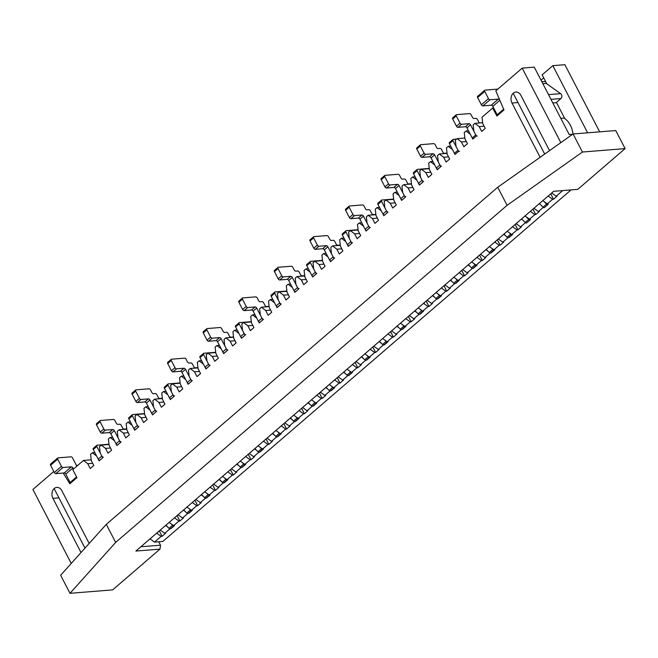 <?xml version="1.0" encoding="UTF-8"?>
<svg xmlns="http://www.w3.org/2000/svg" width="658" height="658" viewBox="0 0 658 658"><rect width="100%" height="100%" fill="white"/><g stroke="black" fill="none" stroke-linecap="round" stroke-linejoin="round"><path stroke-width="0.99" d="M499.85 100.287L492.809 106.349A1.431 0.814 49.3 0 0 491.255 105.214L482.914 105.889A1.431 0.814 49.3 0 1 481.36 104.762L477.618 97.54A1.431 0.814 49.3 0 1 477.609 96.381L484.732 90.253A1.431 0.814 49.3 0 0 484.732 91.413L488.475 98.634A1.431 0.814 49.3 0 0 490.029 99.761L498.377 99.087L491.255 105.214M499.636 99.777A1.431 0.814 49.3 0 0 498.377 99.087M492.809 106.349L497.177 114.772A1.431 0.814 49.3 0 0 497.637 115.389M497.843 89.101L485.036 90.13A1.431 0.814 49.3 0 0 484.732 90.253M70.603 483.128A1.431 0.814 -130.7 0 1 70.143 482.503L65.775 474.081L72.89 467.953A1.431 0.814 -130.7 0 0 71.344 466.826L62.995 467.493A1.431 0.814 -130.7 0 1 61.441 466.366L57.698 459.144A1.431 0.814 -130.7 0 1 57.69 457.993A1.431 0.814 -130.7 0 1 58.003 457.869L70.99 456.825A1.431 0.814 -130.7 0 1 72.536 457.952L76.279 465.173A1.431 0.814 -130.7 0 0 77.002 466.012M65.775 474.081A1.431 0.814 -130.7 0 0 64.221 472.954L55.872 473.628A1.431 0.814 -130.7 0 1 54.326 472.493L50.584 465.272A1.431 0.814 -130.7 0 1 50.576 464.12L57.69 457.993M73.466 469.055L72.89 467.953M539.404 203.569L542.982 207.171A1.431 0.814 49.3 0 0 544.413 207.591L547.974 204.531A1.431 0.814 49.3 0 0 548.13 203.816M543.853 201.397L546.543 204.103A1.431 0.814 49.3 0 0 547.974 204.531M453.008 117.716A1.431 0.814 49.3 0 0 452.704 117.831A1.431 0.814 49.3 0 0 452.704 118.991L456.446 126.213A1.431 0.814 49.3 0 0 458.001 127.339L465.42 126.747A1.431 0.814 49.3 0 1 466.974 127.874L472.214 137.983A1.431 0.814 49.3 0 0 473.044 138.887M466.974 127.874L470.528 124.806L475.767 134.915A1.431 0.814 49.3 0 0 477.321 136.05M470.528 124.806A1.431 0.814 49.3 0 0 468.981 123.679L461.562 124.28A1.431 0.814 49.3 0 1 460.008 123.145L456.265 115.923A1.431 0.814 49.3 0 1 456.257 114.772L452.704 117.831M479.534 122.972A1.431 0.814 49.3 0 1 478.81 122.133L477.437 119.493A1.431 0.814 49.3 0 0 475.882 118.358L474.031 118.506A1.431 0.814 49.3 0 1 472.477 117.379L471.103 114.731A1.431 0.814 49.3 0 0 469.557 113.604L456.57 114.648A1.431 0.814 49.3 0 0 456.257 114.772M503.97 234.084L507.088 237.217A1.431 0.814 49.3 0 0 508.511 237.637L512.072 234.569A1.431 0.814 49.3 0 0 512.146 234.495M509.3 232.8L510.649 234.149A1.431 0.814 49.3 0 0 512.072 234.569M417.114 147.754A1.431 0.814 49.3 0 0 416.802 147.877A1.431 0.814 49.3 0 0 416.81 149.037L420.552 156.25A1.431 0.814 49.3 0 0 422.099 157.385L429.526 156.785A1.431 0.814 49.3 0 1 431.072 157.912L436.312 168.029A1.431 0.814 49.3 0 0 437.866 169.155L437.899 169.147M431.072 157.912L434.634 154.852L439.873 164.961A1.431 0.814 49.3 0 0 441.428 166.087M434.634 154.852A1.431 0.814 49.3 0 0 433.079 153.725L425.66 154.317A1.431 0.814 49.3 0 1 424.114 153.191L420.363 145.969A1.431 0.814 49.3 0 1 420.363 144.809L416.802 147.877M447.045 153.1L444.463 153.306A1.431 0.814 49.3 0 1 442.908 152.179L441.534 149.531A1.431 0.814 49.3 0 0 439.988 148.404L438.129 148.552A1.431 0.814 49.3 0 1 436.583 147.425L435.209 144.776A1.431 0.814 49.3 0 0 433.655 143.65L420.668 144.694A1.431 0.814 49.3 0 0 420.363 144.809M468.389 264.722L471.498 267.855A1.431 0.814 49.3 0 0 472.929 268.283L476.491 265.215A1.431 0.814 49.3 0 0 476.556 265.133M473.719 263.447L475.06 264.796A1.431 0.814 49.3 0 0 476.491 265.215M381.525 178.4A1.431 0.814 49.3 0 0 381.221 178.524A1.431 0.814 49.3 0 0 381.221 179.675L384.963 186.897A1.431 0.814 49.3 0 0 386.517 188.032L393.936 187.431A1.431 0.814 49.3 0 1 395.491 188.558L400.73 198.667A1.431 0.814 49.3 0 0 402.277 199.802L402.318 199.793M395.491 188.558L399.044 185.498L404.283 195.607A1.431 0.814 49.3 0 0 405.838 196.734M399.044 185.498A1.431 0.814 49.3 0 0 397.498 184.363L390.079 184.964A1.431 0.814 49.3 0 1 388.524 183.837L384.782 176.615A1.431 0.814 49.3 0 1 384.774 175.456L381.221 178.524M411.456 183.746L408.873 183.952A1.431 0.814 49.3 0 1 407.318 182.825L405.953 180.177A1.431 0.814 49.3 0 0 404.399 179.05L402.548 179.198A1.431 0.814 49.3 0 1 400.993 178.071L399.62 175.423A1.431 0.814 49.3 0 0 398.065 174.288L385.086 175.332A1.431 0.814 49.3 0 0 384.774 175.456M432.8 295.368L435.917 298.502A1.431 0.814 49.3 0 0 437.34 298.921L440.901 295.861A1.431 0.814 49.3 0 0 440.975 295.779M438.129 294.085L439.47 295.442A1.431 0.814 49.3 0 0 440.901 295.861M345.935 209.047A1.431 0.814 49.3 0 0 345.631 209.162A1.431 0.814 49.3 0 0 345.639 210.321L349.382 217.543A1.431 0.814 49.3 0 0 350.928 218.67L358.347 218.078A1.431 0.814 49.3 0 1 359.901 219.204L365.141 229.313A1.431 0.814 49.3 0 0 366.695 230.44L369.582 227.956L367.098 223.161L366.383 216.811L368.159 215.281L372.436 218.563L374.928 223.375L378.49 220.315L375.998 215.495L375.282 209.154L377.059 207.615L381.336 210.897L383.828 215.717L387.389 212.649L384.889 207.838L384.173 201.488L385.958 199.958L390.227 203.24L392.727 208.051L396.281 204.992L393.788 200.172L393.073 193.83L394.849 192.3L399.126 195.582L401.619 200.394L405.18 197.326L402.688 192.514L401.972 186.165L403.749 184.635L408.026 187.917L410.518 192.728L414.079 189.668L411.579 184.857L410.863 178.507L412.64 176.977L416.917 180.259L419.417 185.071L422.971 182.003L420.478 177.191L419.763 170.85L421.539 169.312L425.816 172.593L428.309 177.405L431.87 174.345L429.378 169.534L428.654 163.184L430.439 161.654L434.716 164.936L437.208 169.748L440.77 166.68L438.269 161.868L437.554 155.527L439.33 153.988L443.607 157.27L446.108 162.09L449.661 159.022L447.169 154.211L446.453 147.861L448.23 146.331L452.507 149.613L454.999 154.424L458.56 151.365L456.06 146.545L455.344 140.203L457.129 138.665L461.398 141.947L463.898 146.767L467.451 143.699L464.959 138.887L464.244 132.538L466.02 131.008L470.297 134.29L472.789 139.101L476.351 136.042L473.859 131.222L473.143 124.88L474.92 123.35L479.197 126.632L481.689 131.444L485.25 128.376L482.75 123.564L482.034 117.214L492.71 108.027L496.872 116.047L503.987 109.919L495.803 90.862L522.213 68.119L534.271 67.149L569.203 134.545L572.674 134.265M359.901 219.204L363.463 216.137L368.702 226.253A1.431 0.814 49.3 0 0 370.248 227.38M363.463 216.137A1.431 0.814 49.3 0 0 361.908 215.01L354.489 215.61A1.431 0.814 49.3 0 1 352.935 214.475L349.192 207.262A1.431 0.814 49.3 0 1 349.192 206.102L345.631 209.162M375.866 214.393L373.283 214.598A1.431 0.814 49.3 0 1 371.737 213.472L370.364 210.823A1.431 0.814 49.3 0 0 368.809 209.688L366.958 209.844A1.431 0.814 49.3 0 1 365.404 208.709L364.03 206.061A1.431 0.814 49.3 0 0 362.484 204.934L349.497 205.979A1.431 0.814 49.3 0 0 349.192 206.102M397.21 326.014L400.327 329.148A1.431 0.814 49.3 0 0 401.758 329.568L405.312 326.508A1.431 0.814 49.3 0 0 405.386 326.426M402.54 324.731L403.889 326.08A1.431 0.814 49.3 0 0 405.312 326.508M310.354 239.693A1.431 0.814 49.3 0 0 310.041 239.808A1.431 0.814 49.3 0 0 310.05 240.968L313.792 248.189A1.431 0.814 49.3 0 0 315.346 249.316L322.765 248.724A1.431 0.814 49.3 0 1 324.312 249.851L329.551 259.959A1.431 0.814 49.3 0 0 331.106 261.086L331.139 261.086M324.312 249.851L327.873 246.783L333.113 256.891A1.431 0.814 49.3 0 0 334.667 258.026M327.873 246.783A1.431 0.814 49.3 0 0 326.319 245.656L318.9 246.256A1.431 0.814 49.3 0 1 317.353 245.121L313.611 237.9A1.431 0.814 49.3 0 1 313.603 236.748L310.041 239.808M340.285 245.031L337.702 245.245A1.431 0.814 49.3 0 1 336.148 244.11L334.774 241.47A1.431 0.814 49.3 0 0 333.228 240.334L331.369 240.483A1.431 0.814 49.3 0 1 329.822 239.356L328.449 236.707A1.431 0.814 49.3 0 0 326.894 235.58L313.915 236.625A1.431 0.814 49.3 0 0 313.603 236.748M361.629 356.661L364.738 359.794A1.431 0.814 49.3 0 0 366.169 360.214L369.73 357.146A1.431 0.814 49.3 0 0 369.796 357.072M366.958 355.378L368.299 356.726A1.431 0.814 49.3 0 0 369.73 357.146M274.764 270.331A1.431 0.814 49.3 0 0 274.46 270.454A1.431 0.814 49.3 0 0 274.46 271.614L278.202 278.836A1.431 0.814 49.3 0 0 279.757 279.963L287.176 279.362A1.431 0.814 49.3 0 1 288.73 280.497L293.97 290.606A1.431 0.814 49.3 0 0 295.516 291.733L295.557 291.733M288.73 280.497L292.284 277.429L297.523 287.538A1.431 0.814 49.3 0 0 299.077 288.665M292.284 277.429A1.431 0.814 49.3 0 0 290.737 276.302L283.318 276.895A1.431 0.814 49.3 0 1 281.764 275.768L278.021 268.546A1.431 0.814 49.3 0 1 278.013 267.387L274.46 270.454M304.695 275.677L302.112 275.883A1.431 0.814 49.3 0 1 300.566 274.756L299.193 272.108A1.431 0.814 49.3 0 0 297.638 270.981L295.787 271.129A1.431 0.814 49.3 0 1 294.233 270.002L292.859 267.354A1.431 0.814 49.3 0 0 291.313 266.227L278.326 267.271A1.431 0.814 49.3 0 0 278.013 267.387M326.039 387.307L329.156 390.441A1.431 0.814 49.3 0 0 330.579 390.86L334.141 387.792A1.431 0.814 49.3 0 0 334.215 387.718M331.369 386.024L332.709 387.373A1.431 0.814 49.3 0 0 334.141 387.792M239.183 300.977A1.431 0.814 49.3 0 0 238.87 301.101A1.431 0.814 49.3 0 0 238.879 302.261L242.621 309.474A1.431 0.814 49.3 0 0 244.167 310.609L251.595 310.008A1.431 0.814 49.3 0 1 253.141 311.135L258.38 321.244A1.431 0.814 49.3 0 0 259.935 322.379L262.822 319.887M253.141 311.135L256.702 308.076L261.942 318.184A1.431 0.814 49.3 0 0 263.488 319.311M256.702 308.076A1.431 0.814 49.3 0 0 255.148 306.949L247.729 307.541A1.431 0.814 49.3 0 1 246.174 306.414L242.432 299.193A1.431 0.814 49.3 0 1 242.432 298.033L238.87 301.101M269.114 306.324L266.531 306.529A1.431 0.814 49.3 0 1 264.977 305.402L263.603 302.754A1.431 0.814 49.3 0 0 262.057 301.627L260.198 301.775A1.431 0.814 49.3 0 1 258.643 300.648L257.278 298A1.431 0.814 49.3 0 0 255.723 296.873L242.736 297.918A1.431 0.814 49.3 0 0 242.432 298.033M290.458 417.945L293.567 421.079A1.431 0.814 49.3 0 0 294.998 421.498L298.551 418.439A1.431 0.814 49.3 0 0 298.625 418.356M295.787 416.67L297.128 418.019A1.431 0.814 49.3 0 0 298.551 418.439M203.593 331.624A1.431 0.814 49.3 0 0 203.289 331.747A1.431 0.814 49.3 0 0 203.289 332.899L207.031 340.12A1.431 0.814 49.3 0 0 208.586 341.247L216.005 340.655A1.431 0.814 49.3 0 1 217.559 341.782L222.799 351.89A1.431 0.814 49.3 0 0 224.345 353.025L224.386 353.017M217.559 341.782L221.113 338.722L226.352 348.83A1.431 0.814 49.3 0 0 227.907 349.957M221.113 338.722A1.431 0.814 49.3 0 0 219.566 337.587L212.139 338.187A1.431 0.814 49.3 0 1 210.593 337.06L206.851 329.839A1.431 0.814 49.3 0 1 206.842 328.679L203.289 331.747M233.524 336.97L230.942 337.176A1.431 0.814 49.3 0 1 229.387 336.049L228.022 333.4A1.431 0.814 49.3 0 0 226.467 332.274L224.608 332.422A1.431 0.814 49.3 0 1 223.062 331.295L221.688 328.646A1.431 0.814 49.3 0 0 220.134 327.511L207.155 328.556A1.431 0.814 49.3 0 0 206.842 328.679M254.868 448.591L257.985 451.725A1.431 0.814 49.3 0 0 259.408 452.145L262.97 449.085A1.431 0.814 49.3 0 0 263.044 449.003M260.198 447.308L261.539 448.666A1.431 0.814 49.3 0 0 262.97 449.085M168.004 362.27A1.431 0.814 49.3 0 0 167.7 362.385A1.431 0.814 49.3 0 0 167.708 363.545L171.45 370.767A1.431 0.814 49.3 0 0 172.996 371.893L180.415 371.301A1.431 0.814 49.3 0 1 181.97 372.428L187.209 382.537A1.431 0.814 49.3 0 0 188.764 383.663L188.797 383.663M181.97 372.428L185.531 369.36L190.771 379.469A1.431 0.814 49.3 0 0 192.317 380.604M185.531 369.36A1.431 0.814 49.3 0 0 183.977 368.233L176.558 368.834A1.431 0.814 49.3 0 1 175.003 367.699L171.261 360.485A1.431 0.814 49.3 0 1 171.261 359.326L167.7 362.385M197.935 367.616L195.352 367.822A1.431 0.814 49.3 0 1 193.806 366.695L192.432 364.047A1.431 0.814 49.3 0 0 190.878 362.912L189.027 363.068A1.431 0.814 49.3 0 1 187.472 361.933L186.099 359.284A1.431 0.814 49.3 0 0 184.553 358.158L171.565 359.202A1.431 0.814 49.3 0 0 171.261 359.326M219.279 479.238L222.396 482.372A1.431 0.814 49.3 0 0 223.827 482.791L227.38 479.731A1.431 0.814 49.3 0 0 227.454 479.649M224.608 477.955L225.957 479.304A1.431 0.814 49.3 0 0 227.38 479.731M132.423 392.908A1.431 0.814 49.3 0 0 132.11 393.032A1.431 0.814 49.3 0 0 132.118 394.191L135.861 401.413A1.431 0.814 49.3 0 0 137.415 402.54L144.834 401.939A1.431 0.814 49.3 0 1 146.38 403.074L151.62 413.183A1.431 0.814 49.3 0 0 153.174 414.31L156.061 411.818L153.577 407.031L152.862 400.681L154.646 399.151L158.915 402.433L161.416 407.244L164.969 404.176L162.477 399.365L161.761 393.023L163.538 391.485L167.815 394.767L170.307 399.579L173.868 396.519L171.376 391.707L170.661 385.358L172.437 383.828L176.714 387.11L179.206 391.921L182.768 388.853L180.267 384.042L179.552 377.7L181.337 376.162L185.605 379.444L188.106 384.264L191.659 381.196L189.167 376.384L188.451 370.035L190.228 368.505L194.505 371.786L196.997 376.598L200.558 373.538L198.066 368.719L197.351 362.377L199.127 360.839L203.404 364.121L205.896 368.941L209.458 365.873L206.957 361.061L206.242 354.711L208.018 353.181L212.295 356.463L214.796 361.275L218.349 358.215L215.857 353.395L215.141 347.054L216.918 345.524L221.195 348.806L223.687 353.617L227.249 350.549L224.756 345.738L224.033 339.388L225.817 337.858L230.094 341.14L232.587 345.952L236.148 342.892L233.648 338.072L232.932 331.731L234.709 330.201L238.986 333.483L241.486 338.294L245.039 335.226L242.547 330.415L241.831 324.065L243.608 322.535L247.885 325.817L250.377 330.629L253.939 327.569L251.438 322.757L250.723 316.408L252.507 314.878L256.776 318.159L259.277 322.971L262.838 319.903L260.338 315.092L259.622 308.75L261.399 307.212L265.676 310.494L268.168 315.314L271.729 312.246L269.237 307.434L268.522 301.084L270.298 299.555L274.575 302.836L277.067 307.648L280.629 304.588L278.128 299.768L277.413 293.427L279.198 291.889L283.466 295.171L285.967 299.99L289.52 296.923L287.028 292.111L286.312 285.761L288.089 284.231L292.366 287.513L294.858 292.325L298.419 289.265L295.927 284.445L295.212 278.104L296.988 276.566L301.265 279.847L303.757 284.667L307.319 281.599L304.819 276.788L304.103 270.438L305.888 268.908L310.157 272.19L312.657 277.002L316.21 273.942L313.718 269.122L313.002 262.781L314.779 261.251L319.056 264.532L321.548 269.344L325.11 266.276L322.617 261.465L321.902 255.115L323.678 253.585L327.955 256.867L330.448 261.678L334.009 258.619L331.509 253.807L330.793 247.457L332.578 245.928L336.847 249.209L339.347 254.021L342.9 250.953L340.408 246.141L339.692 239.8L341.469 238.262L345.746 241.544L348.238 246.363L351.8 243.296L349.308 238.484L348.592 232.134L350.369 230.604L354.646 233.886L357.138 238.698L360.699 235.638L358.199 230.818L357.483 224.477L359.268 222.939L363.537 226.22L366.037 231.04L369.59 227.972M146.38 403.074L149.942 400.006L155.181 410.115A1.431 0.814 49.3 0 0 156.736 411.25M149.942 400.006A1.431 0.814 49.3 0 0 148.387 398.88L140.968 399.472A1.431 0.814 49.3 0 1 139.422 398.345L135.68 391.123A1.431 0.814 49.3 0 1 135.671 389.972L132.11 393.032M162.353 398.255L159.771 398.468A1.431 0.814 49.3 0 1 158.216 397.333L156.843 394.685A1.431 0.814 49.3 0 0 155.296 393.558L153.437 393.706A1.431 0.814 49.3 0 1 151.891 392.579L150.518 389.931A1.431 0.814 49.3 0 0 148.963 388.804L135.976 389.849A1.431 0.814 49.3 0 0 135.671 389.972M183.697 509.884L186.806 513.018A1.431 0.814 49.3 0 0 188.237 513.437L191.799 510.369A1.431 0.814 49.3 0 0 191.865 510.295M189.027 508.601L190.368 509.95A1.431 0.814 49.3 0 0 191.799 510.369M96.833 423.555A1.431 0.814 49.3 0 0 96.529 423.678A1.431 0.814 49.3 0 0 96.529 424.838L100.271 432.059A1.431 0.814 49.3 0 0 101.826 433.186L109.244 432.586A1.431 0.814 49.3 0 1 110.799 433.721L116.038 443.829A1.431 0.814 49.3 0 0 117.585 444.956L117.626 444.956M110.799 433.721L114.352 430.653L119.592 440.761A1.431 0.814 49.3 0 0 121.146 441.888M114.352 430.653A1.431 0.814 49.3 0 0 112.806 429.526L105.387 430.118A1.431 0.814 49.3 0 1 103.832 428.991L100.09 421.77A1.431 0.814 49.3 0 1 100.082 420.61L96.529 423.678M126.764 428.901L124.181 429.106A1.431 0.814 49.3 0 1 122.635 427.98L121.261 425.331A1.431 0.814 49.3 0 0 119.707 424.204L117.856 424.352A1.431 0.814 49.3 0 1 116.302 423.226L114.928 420.577A1.431 0.814 49.3 0 0 113.382 419.45L100.394 420.495A1.431 0.814 49.3 0 0 100.082 420.61M455.246 154.211A1.431 0.814 -130.7 0 1 454.415 153.306L449.43 143.674A1.431 0.814 -130.7 0 1 449.422 142.523L452.984 139.455A1.431 0.814 -130.7 0 1 453.288 139.332L456.668 139.06M459.531 151.365A1.431 0.814 -130.7 0 1 457.976 150.238L452.984 140.615A1.431 0.814 -130.7 0 1 452.984 139.455M530.34 219.139A1.431 0.814 -130.7 0 1 530.175 219.846A1.431 0.814 -130.7 0 1 528.752 219.427L526.063 216.721M530.175 219.846L526.622 222.914A1.431 0.814 -130.7 0 1 525.191 222.494L521.613 218.892M422.962 181.986L420.075 184.479A1.431 0.814 -130.7 0 1 418.521 183.343L413.528 173.72A1.431 0.814 -130.7 0 1 413.528 172.561L417.082 169.501A1.431 0.814 -130.7 0 1 417.394 169.377L429.246 168.423M423.629 181.411A1.431 0.814 -130.7 0 1 422.082 180.284L417.09 170.652A1.431 0.814 -130.7 0 1 417.082 169.501M494.355 249.818A1.431 0.814 -130.7 0 1 494.281 249.892A1.431 0.814 -130.7 0 1 492.85 249.472L491.51 248.124M494.281 249.892L490.72 252.96A1.431 0.814 -130.7 0 1 489.297 252.54L486.18 249.407M384.519 215.117L384.486 215.117A1.431 0.814 -130.7 0 1 382.931 213.99L377.947 204.367A1.431 0.814 -130.7 0 1 377.939 203.207L381.5 200.139A1.431 0.814 -130.7 0 1 381.805 200.024L393.665 199.07M388.047 212.057A1.431 0.814 -130.7 0 1 386.493 210.93L381.5 201.299A1.431 0.814 -130.7 0 1 381.5 200.139M458.766 280.456A1.431 0.814 -130.7 0 1 458.692 280.538A1.431 0.814 -130.7 0 1 457.269 280.119L455.92 278.762M458.692 280.538L455.139 283.598A1.431 0.814 -130.7 0 1 453.707 283.179L450.59 280.045M348.937 245.763L348.896 245.763A1.431 0.814 -130.7 0 1 347.35 244.636L342.357 235.005A1.431 0.814 -130.7 0 1 342.349 233.853L345.911 230.785A1.431 0.814 -130.7 0 1 346.223 230.662L358.075 229.716M352.458 242.703A1.431 0.814 -130.7 0 1 350.903 241.568L345.919 231.945A1.431 0.814 -130.7 0 1 345.911 230.785M423.176 311.102A1.431 0.814 -130.7 0 1 423.11 311.185A1.431 0.814 -130.7 0 1 421.679 310.765L420.339 309.408M423.11 311.185L419.549 314.244A1.431 0.814 -130.7 0 1 418.118 313.825L415.009 310.691M316.202 273.917L313.315 276.409A1.431 0.814 -130.7 0 1 311.76 275.283L306.768 265.651A1.431 0.814 -130.7 0 1 306.768 264.5L310.321 261.432A1.431 0.814 -130.7 0 1 310.634 261.308L322.486 260.354M316.868 273.341A1.431 0.814 -130.7 0 1 315.322 272.215L310.329 262.591A1.431 0.814 -130.7 0 1 310.321 261.432M387.595 341.749A1.431 0.814 -130.7 0 1 387.521 341.823A1.431 0.814 -130.7 0 1 386.09 341.403L384.749 340.054M387.521 341.823L383.959 344.891A1.431 0.814 -130.7 0 1 382.537 344.471L379.419 341.337M277.766 307.047L277.725 307.056A1.431 0.814 -130.7 0 1 276.179 305.929L271.186 296.297A1.431 0.814 -130.7 0 1 271.178 295.138L274.74 292.078A1.431 0.814 -130.7 0 1 275.044 291.955L286.904 291M281.287 303.988A1.431 0.814 -130.7 0 1 279.732 302.861L274.74 293.229A1.431 0.814 -130.7 0 1 274.74 292.078M352.005 372.395A1.431 0.814 -130.7 0 1 351.931 372.469A1.431 0.814 -130.7 0 1 350.508 372.05L349.168 370.701M351.931 372.469L348.378 375.537A1.431 0.814 -130.7 0 1 346.947 375.118L343.83 371.984M242.177 337.694L242.144 337.702A1.431 0.814 -130.7 0 1 240.589 336.567L235.597 326.944A1.431 0.814 -130.7 0 1 235.597 325.784L239.15 322.724A1.431 0.814 -130.7 0 1 239.463 322.601L251.315 321.647M245.697 334.634A1.431 0.814 -130.7 0 1 244.151 333.507L239.158 323.876A1.431 0.814 -130.7 0 1 239.15 322.724M316.424 403.041A1.431 0.814 -130.7 0 1 316.35 403.115A1.431 0.814 -130.7 0 1 314.919 402.696L313.578 401.347M316.35 403.115L312.789 406.183A1.431 0.814 -130.7 0 1 311.366 405.756L308.248 402.622M209.441 365.856L206.554 368.34A1.431 0.814 -130.7 0 1 205 367.213L200.016 357.59A1.431 0.814 -130.7 0 1 200.007 356.43L203.569 353.362A1.431 0.814 -130.7 0 1 203.873 353.247L215.734 352.293M210.116 365.28A1.431 0.814 -130.7 0 1 208.561 364.154L203.569 354.522A1.431 0.814 -130.7 0 1 203.569 353.362M280.834 433.68A1.431 0.814 -130.7 0 1 280.76 433.762A1.431 0.814 -130.7 0 1 279.337 433.342L277.989 431.985M280.76 433.762L277.207 436.822A1.431 0.814 -130.7 0 1 275.776 436.402L272.659 433.268M171.006 398.987L170.965 398.987A1.431 0.814 -130.7 0 1 169.419 397.86L164.426 388.228A1.431 0.814 -130.7 0 1 164.418 387.077L167.979 384.009A1.431 0.814 -130.7 0 1 168.292 383.885L180.144 382.931M174.526 395.927A1.431 0.814 -130.7 0 1 172.972 394.792L167.987 385.169A1.431 0.814 -130.7 0 1 167.979 384.009M245.245 464.326A1.431 0.814 -130.7 0 1 245.179 464.408A1.431 0.814 -130.7 0 1 243.748 463.98L242.407 462.632M245.179 464.408L241.618 467.468A1.431 0.814 -130.7 0 1 240.186 467.048L237.077 463.915M135.416 429.633L135.383 429.633A1.431 0.814 -130.7 0 1 133.829 428.506L128.836 418.875A1.431 0.814 -130.7 0 1 128.836 417.715L132.39 414.655A1.431 0.814 -130.7 0 1 132.702 414.532L144.554 413.578M138.937 426.565A1.431 0.814 -130.7 0 1 137.39 425.438L132.398 415.815A1.431 0.814 -130.7 0 1 132.39 414.655M209.663 494.972A1.431 0.814 -130.7 0 1 209.589 495.046A1.431 0.814 -130.7 0 1 208.158 494.627L206.818 493.278M209.589 495.046L206.028 498.114A1.431 0.814 -130.7 0 1 204.605 497.695L201.488 494.561M63.201 473.036L69.838 483.786L76.953 477.659L72.791 469.631L83.467 460.435L87.744 463.717L90.236 468.537L93.798 465.469L91.306 460.658L90.59 454.308L92.367 452.778L96.644 456.06L99.136 460.871L102.697 457.804L99.794 460.279A1.431 0.814 -130.7 0 1 98.239 459.152L93.255 449.521A1.431 0.814 -130.7 0 1 93.247 448.361L96.808 445.301A1.431 0.814 -130.7 0 1 97.113 445.178L108.973 444.224M103.355 457.211A1.431 0.814 -130.7 0 1 101.801 456.084L96.808 446.453A1.431 0.814 -130.7 0 1 96.808 445.301M174.074 525.619A1.431 0.814 -130.7 0 1 174 525.693A1.431 0.814 -130.7 0 1 172.577 525.273L171.228 523.924M174 525.693L170.447 528.761A1.431 0.814 -130.7 0 1 169.016 528.341L165.898 525.207M169.887 528.859L164.714 533.317L160.256 530.068M165.594 525.471L167.675 526.984M102.697 457.804L100.197 452.992L99.481 446.65L101.266 445.112L105.535 448.394L108.035 453.214L111.589 450.146L109.096 445.334L108.381 438.985L110.157 437.455L114.434 440.737L116.927 445.548L120.488 442.489L117.996 437.669L117.28 431.327L119.057 429.789L123.334 433.071L125.826 437.891L129.387 434.823L126.887 430.011L126.172 423.662L127.956 422.132L132.225 425.413L134.726 430.225L138.279 427.165L135.787 422.346L135.071 416.004L136.848 414.474L141.125 417.756L143.617 422.568L147.178 419.5L144.686 414.688L143.97 408.338L145.747 406.809L150.024 410.09L152.516 414.902L156.078 411.842M53.8 471.482L32.9 489.478L71.237 563.437M89.175 543.442L61.827 490.679A7.139 5.42 -94.6 0 0 56.81 487.389A7.139 5.42 -94.6 0 0 52.936 498.345L81.024 552.531M549.537 150.624L520.897 95.361A7.139 5.42 -94.6 0 0 515.872 92.071A7.139 5.42 -94.6 0 0 511.998 103.026L540.128 157.287M560.838 142.638L522.213 68.119M599.685 131.839L564.877 64.69L552.819 65.66L542.143 74.847L546.798 83.837M571.078 189.891L162.83 541.452L154.482 542.126L150.024 538.877M543.697 77.858L541.016 80.161M587.627 132.809L552.819 65.66M156.694 533.136L161.152 536.377L154.482 542.126M76.394 465.362L77.891 465.247M83.467 460.435L91.207 459.819M87.744 463.717L92.688 463.322M543.212 207.377L538.367 211.547L533.909 208.298M539.247 203.7L540.292 204.465M530.348 211.366L534.814 214.607L529.476 219.204L525.01 215.964M525.421 222.7L520.577 226.87L516.119 223.621M521.457 219.024L522.501 219.788M512.557 226.689L517.015 229.93L511.677 234.528L507.219 231.287M507.96 237.735L502.786 242.193L498.32 238.944M503.658 234.347L505.747 235.86M494.767 242.012L499.225 245.253L493.887 249.851L489.429 246.602M490.161 253.059L484.987 257.517L480.529 254.268M485.867 249.67L487.948 251.183M476.968 257.327L481.434 260.576L476.096 265.174L471.63 261.925M472.37 268.382L467.196 272.831L462.739 269.591M468.077 264.993L470.157 266.506M459.177 272.651L463.643 275.899L458.305 280.497L453.839 277.248M454.579 283.705L449.406 288.155L444.948 284.914M450.286 280.316L452.367 281.83M441.386 287.974L445.844 291.223L440.506 295.82L436.048 292.571M436.78 299.028L431.615 303.478L427.149 300.237M432.487 295.639L434.568 297.153M423.596 303.297L428.054 306.546L422.716 311.144L418.258 307.895M418.99 314.351L413.816 318.801L409.358 315.552M414.696 310.963L416.777 312.476M405.797 318.62L410.263 321.869L404.925 326.467L400.459 323.218M401.199 329.674L396.026 334.124L391.568 330.875M396.906 326.278L398.987 327.799M388.006 333.943L392.464 337.192L387.126 341.782L382.668 338.541M383.408 344.989L378.235 349.447L373.769 346.198M379.107 341.601L381.188 343.122M370.215 349.266L374.673 352.515L369.335 357.105L364.877 353.864M365.609 360.313L360.436 364.771L355.978 361.522M361.316 356.924L363.397 358.446M352.417 364.59L356.883 367.83L351.545 372.428L347.079 369.187M347.819 375.636L342.645 380.094L338.187 376.845M343.525 372.247L345.606 373.76M334.626 379.913L339.084 383.153L333.746 387.751L329.288 384.502M330.028 390.959L324.855 395.417L320.388 392.168M325.726 387.57L327.816 389.084M316.835 395.236L321.293 398.477L315.955 403.074L311.497 399.825M312.229 406.282L307.056 410.74L302.598 407.491M307.936 402.893L310.017 404.407M299.036 410.551L303.502 413.8L298.164 418.398L293.698 415.149M294.439 421.605L289.265 426.055L284.807 422.814M290.145 418.217L292.226 419.73M281.246 425.874L285.704 429.123L280.366 433.721L275.908 430.472M276.648 436.928L271.474 441.378L267.008 438.138M272.346 433.54L274.435 435.053M263.455 441.197L267.913 444.446L262.575 449.044L258.117 445.795M258.849 452.252L253.684 456.701L249.218 453.461M254.556 448.863L256.636 450.376M245.664 456.52L250.122 459.769L244.784 464.367L240.326 461.118M241.058 467.575L235.885 472.025L231.427 468.776M236.765 464.186L238.846 465.7M227.865 471.844L232.332 475.092L226.994 479.69L222.527 476.441M223.268 482.89L218.094 487.348L213.636 484.099M218.974 479.501L221.055 481.023M210.075 487.167L214.533 490.416L209.195 495.005L204.737 491.765M205.469 498.213L200.303 502.671L195.837 499.422M201.175 494.824L203.256 496.346M192.284 502.49L196.742 505.731L191.404 510.328L186.946 507.088M187.678 513.536L182.505 517.994L178.047 514.745M183.385 510.147L185.466 511.661M466.02 131.008L468.496 130.81M534.814 214.607L535.735 214.533L532.939 209.137M535.735 214.533L539.297 211.473L538.367 211.547M474.92 123.35L482.659 122.725M457.129 138.665L464.869 138.048M530.348 219.18L529.476 219.204M448.23 146.331L450.697 146.134M517.015 229.93L517.945 229.856L515.148 224.46M517.945 229.856L521.506 226.796L520.577 226.87M439.33 153.988L447.07 153.372M509.053 237.522L512.607 234.454L511.677 234.528M430.439 161.654L432.906 161.457M499.225 245.253L500.154 245.179L497.358 239.783M500.154 245.179L503.715 242.119L502.786 242.193M421.539 169.312L429.279 168.695M491.255 252.845L494.816 249.777L493.887 249.851M412.64 176.977L415.116 176.78M481.434 260.576L482.363 260.502L479.559 255.098M482.363 260.502L485.917 257.434L484.987 257.517M403.749 184.635L411.489 184.01M473.464 268.168L477.025 265.1L476.096 265.174M394.849 192.3L397.325 192.095M463.643 275.899L464.564 275.825L461.768 270.422M464.564 275.825L468.126 272.757L467.196 272.831M385.958 199.958L393.69 199.333M455.673 283.483L459.226 280.423L458.305 280.497M377.059 207.615L379.526 207.418M445.844 291.223L446.774 291.149L443.977 285.745M446.774 291.149L450.335 288.081L449.406 288.155M368.159 215.281L375.899 214.656M437.874 298.806L441.436 295.746L440.506 295.82M359.268 222.939L361.736 222.741M428.054 306.546L428.983 306.472L426.178 301.068M428.983 306.472L432.536 303.404L431.615 303.478M350.369 230.604L358.108 229.979M420.084 314.129L423.645 311.07L422.716 311.144M341.469 238.262L343.945 238.064M410.263 321.869L411.184 321.795L408.388 316.391M411.184 321.795L414.746 318.727L413.816 318.801M332.578 245.928L340.309 245.302M402.293 329.452L405.846 326.393L404.925 326.467M323.678 253.585L326.146 253.388M392.464 337.192L393.394 337.118L390.597 331.714M393.394 337.118L396.955 334.05L396.026 334.124M314.779 261.251L322.519 260.626M384.494 344.776L388.055 341.708L387.126 341.782M305.888 268.908L308.355 268.711M374.673 352.515L375.603 352.433L372.798 347.037M375.603 352.433L379.156 349.373L378.235 349.447M296.988 276.566L304.728 275.949M366.703 360.099L370.265 357.031L369.335 357.105M288.089 284.231L290.565 284.034M356.883 367.83L357.804 367.756L355.007 362.361M357.804 367.756L361.365 364.696L360.436 364.771M279.198 291.889L286.937 291.272M348.913 375.422L352.466 372.354L351.545 372.428M270.298 299.555L272.766 299.357M339.084 383.153L340.013 383.079L337.217 377.684M340.013 383.079L343.575 380.02L342.645 380.094M261.399 307.212L269.138 306.595M331.122 390.745L334.675 387.677L333.746 387.751M252.507 314.878L254.975 314.68M321.293 398.477L322.223 398.403L319.418 392.999M322.223 398.403L325.784 395.343L324.855 395.417M243.608 322.535L251.348 321.918M313.323 406.068L316.885 403L315.955 403.074M234.709 330.201L237.184 329.995M303.502 413.8L304.432 413.726L301.627 408.322M304.432 413.726L307.985 410.658L307.056 410.74M225.817 337.858L233.557 337.233M295.532 421.383L299.094 418.324L298.164 418.398M216.918 345.524L219.394 345.318M285.704 429.123L286.633 429.049L283.837 423.645M286.633 429.049L290.194 425.981L289.265 426.055M208.018 353.181L215.758 352.556M277.742 436.706L281.295 433.647L280.366 433.721M199.127 360.839L201.595 360.642M267.913 444.446L268.842 444.372L266.046 438.968M268.842 444.372L272.404 441.304L271.474 441.378M190.228 368.505L197.968 367.88M259.943 452.03L263.504 448.97L262.575 449.044M181.337 376.162L183.804 375.965M250.122 459.769L251.052 459.695L248.247 454.291M251.052 459.695L254.605 456.627L253.684 456.701M172.437 383.828L180.177 383.203M242.152 467.353L245.714 464.293L244.784 464.367M163.538 391.485L166.013 391.288M232.332 475.092L233.253 475.018L230.456 469.615M233.253 475.018L236.814 471.95L235.885 472.025M154.646 399.151L162.378 398.526M224.362 482.676L227.915 479.608L226.994 479.69M145.747 406.809L148.214 406.611M214.533 490.416L215.462 490.333L212.666 484.938M215.462 490.333L219.024 487.274L218.094 487.348M136.848 414.474L144.587 413.849M206.563 497.999L210.124 494.931L209.195 495.005M127.956 422.132L130.424 421.934M196.742 505.731L197.671 505.657L194.867 500.261M197.671 505.657L201.225 502.597L200.303 502.671M119.057 429.789L126.797 429.172M188.772 513.322L192.333 510.254L191.404 510.328M110.157 437.455L112.633 437.257M174.485 517.813L178.951 521.054L179.873 520.98L177.076 515.584M179.873 520.98L183.434 517.92L182.505 517.994M101.266 445.112L109.006 444.495M170.981 528.645L174.534 525.577L173.613 525.652L169.147 522.411M161.152 536.377L162.082 536.303L159.285 530.907M162.082 536.303L165.643 533.243L164.714 533.317M92.367 452.778L94.834 452.581M461.398 141.947L466.341 141.552M479.197 126.632L484.14 126.229M493.64 107.953L492.71 108.027M105.535 448.394L110.478 447.999M123.334 433.071L128.269 432.676M141.125 417.756L146.068 417.353M158.915 402.433L163.858 402.03M176.714 387.11L181.649 386.707M194.505 371.786L199.448 371.392M212.295 356.463L217.239 356.068M230.094 341.14L235.029 340.745M247.885 325.817L252.828 325.422M265.676 310.494L270.619 310.099M283.466 295.171L288.41 294.776M301.265 279.847L306.2 279.453M319.056 264.532L323.999 264.129M336.847 249.209L341.79 248.806M354.646 233.886L359.581 233.483M372.436 218.563L377.379 218.168M390.227 203.24L395.17 202.845M408.026 187.917L412.961 187.522M425.816 172.593L430.76 172.199M443.607 157.27L448.55 156.875M548.139 203.857L547.267 203.881L542.809 200.641M564.803 118.572L556.438 102.434M548.147 196.043L552.605 199.292L553.534 199.209L550.73 193.814M553.534 199.209L557.087 196.15L556.166 196.224L551.7 192.975M562.738 190.565L556.166 196.224M552.605 199.292L547.267 203.881M178.951 521.054L173.613 525.652M513.199 93.288L544.692 154.054M54.137 488.606L84.981 548.114M542.834 83.673L546.189 83.401L560.649 93.658A2.854 2.171 85.4 0 1 560.929 98.56L556.125 102.697L552.835 102.961M572.986 134.043A19.97 15.15 -94.6 0 0 564.112 118.095L560.813 118.358M541.74 81.559L545.63 81.584M140.861 546.765L160.519 545.186L159.984 549.126L135.869 551.067L553.658 191.297L577.773 189.356L625.1 148.601L615.74 130.547L573.077 133.977L497.744 187.267L106.292 524.36L60.635 575.265L69.995 593.31L115.652 542.414L507.096 205.321L582.437 152.031L625.1 148.601M159.984 549.126L112.658 589.881L69.995 593.31M160.519 545.186L158.751 541.781M582.437 152.031L573.077 133.977M507.096 205.321L497.744 187.267M115.652 542.414L106.292 524.36M503.674 109.179L497.177 114.772M488.475 98.634L481.36 104.762M490.029 99.761L482.914 105.889M484.732 91.413L477.618 97.54M70.143 482.503L76.591 476.951M55.872 473.628L62.995 467.493M54.326 472.493L61.441 466.366M50.584 465.272L57.698 459.144M64.221 472.954L71.344 466.826M542.982 207.171L546.543 204.103M472.214 137.983L475.767 134.915M465.42 126.747L468.981 123.679M458.001 127.339L461.562 124.28M456.446 126.213L460.008 123.145M452.704 118.991L456.265 115.923M507.088 237.217L510.649 234.149M437.866 169.155L440.753 166.663M436.312 168.029L439.873 164.961M429.526 156.785L433.079 153.725M422.099 157.385L425.66 154.317M420.552 156.25L424.114 153.191M416.81 149.037L420.363 145.969M471.498 267.855L475.06 264.796M402.277 199.802L405.172 197.31M400.73 198.667L404.283 195.607M393.936 187.431L397.498 184.363M386.517 188.032L390.079 184.964M384.963 186.897L388.524 183.837M381.221 179.675L384.782 176.615M435.917 298.502L439.47 295.442M365.141 229.313L368.702 226.253M358.347 218.078L361.908 215.01M350.928 218.67L354.489 215.61M349.382 217.543L352.935 214.475M345.639 210.321L349.192 207.262M400.327 329.148L403.889 326.08M331.106 261.086L333.993 258.594M329.551 259.959L333.113 256.891M322.765 248.724L326.319 245.656M315.346 249.316L318.9 246.256M313.792 248.189L317.353 245.121M310.05 240.968L313.611 237.9M364.738 359.794L368.299 356.726M295.516 291.733L298.411 289.24M293.97 290.606L297.523 287.538M287.176 279.362L290.737 276.302M279.757 279.963L283.318 276.895M278.202 278.836L281.764 275.768M274.46 271.614L278.021 268.546M329.156 390.441L332.709 387.373M258.38 321.244L261.942 318.184M251.595 310.008L255.148 306.949M244.167 310.609L247.729 307.541M242.621 309.474L246.174 306.414M238.879 302.261L242.432 299.193M293.567 421.079L297.128 418.019M224.345 353.025L227.24 350.533M222.799 351.89L226.352 348.83M216.005 340.655L219.566 337.587M208.586 341.247L212.139 338.187M207.031 340.12L210.593 337.06M203.289 332.899L206.851 329.839M257.985 451.725L261.539 448.666M188.764 383.663L191.651 381.179M187.209 382.537L190.771 379.469M180.415 371.301L183.977 368.233M172.996 371.893L176.558 368.834M171.45 370.767L175.003 367.699M167.708 363.545L171.261 360.485M222.396 482.372L225.957 479.304M151.62 413.183L155.181 410.115M144.834 401.939L148.387 398.88M137.415 402.54L140.968 399.472M135.861 401.413L139.422 398.345M132.118 394.191L135.68 391.123M186.806 513.018L190.368 509.95M117.585 444.956L120.48 442.464M116.038 443.829L119.592 440.761M109.244 432.586L112.806 429.526M101.826 433.186L105.387 430.118M100.271 432.059L103.832 428.991M96.529 424.838L100.09 421.77M457.976 150.238L454.415 153.306M452.984 140.615L449.43 143.674M528.752 219.427L525.191 222.494M422.082 180.284L418.521 183.343M417.09 170.652L413.528 173.72M492.85 249.472L489.297 252.54M387.373 212.633L384.486 215.117M386.493 210.93L382.931 213.99M381.5 201.299L377.947 204.367M457.269 280.119L453.707 283.179M351.791 243.279L348.896 245.763M350.903 241.568L347.35 244.636M345.919 231.945L342.357 235.005M421.679 310.765L418.118 313.825M315.322 272.215L311.76 275.283M310.329 262.591L306.768 265.651M386.09 341.403L382.537 344.471M280.621 304.564L277.725 307.056M279.732 302.861L276.179 305.929M274.74 293.229L271.186 296.297M350.508 372.05L346.947 375.118M245.031 335.21L242.144 337.702M244.151 333.507L240.589 336.567M239.158 323.876L235.597 326.944M314.919 402.696L311.366 405.756M208.561 364.154L205 367.213M203.569 354.522L200.016 357.59M279.337 433.342L275.776 436.402M173.86 396.503L170.965 398.987M172.972 394.792L169.419 397.86M167.987 385.169L164.426 388.228M243.748 463.98L240.186 467.048M138.27 427.141L135.383 429.633M137.39 425.438L133.829 428.506M132.398 415.815L128.836 418.875M208.158 494.627L204.605 497.695M101.801 456.084L98.239 459.152M96.808 446.453L93.255 449.521M172.577 525.273L169.016 528.341M58.932 497.859L52.936 498.345M517.994 102.541L511.998 103.026M560.929 98.56L550.968 99.366M560.649 93.658L548.517 94.637"/></g></svg>
